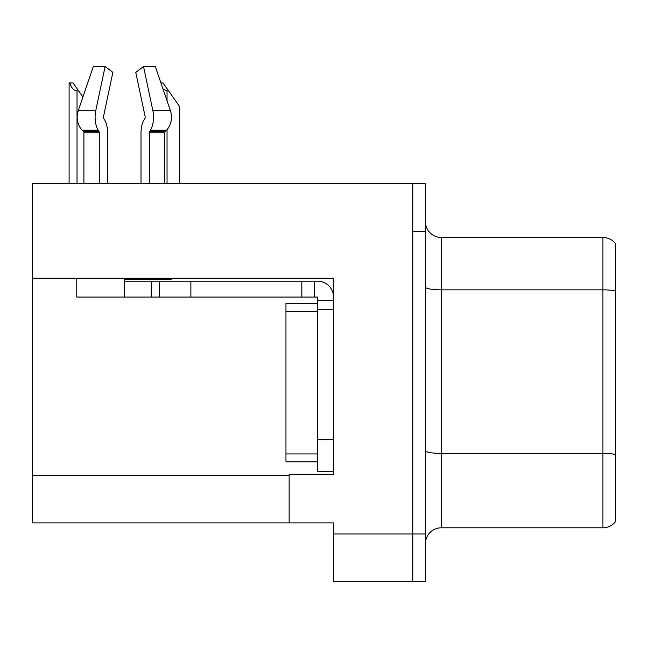 <?xml version="1.0" encoding="UTF-8"?>
<svg xmlns="http://www.w3.org/2000/svg" width="648" height="648" viewBox="0 0 648 648"><rect width="100%" height="100%" fill="white"/><g stroke="black" fill="none" stroke-linecap="round" stroke-linejoin="round"><path stroke-width="0.97" d="M333.509 309.736L333.509 439.692L317.658 439.692L317.658 471.388L333.509 471.388L333.509 439.692L333.509 474.393L289.138 474.393L289.138 522.887L32.4 522.887L32.4 278.203L333.509 278.203L333.509 309.736L317.658 309.736L317.658 297.059L301.814 297.059L301.814 281.208L317.658 281.208A15.852 15.852 0 0 1 333.509 297.067M289.138 522.887L333.509 522.887L333.509 581.523L412.752 581.523L412.752 533.984L412.752 581.523L425.428 581.523L425.428 533.984L412.752 533.984L412.752 183.749L32.4 183.749L32.4 278.203M615.6 243.81A15.852 15.852 0 0 0 602.924 237.468A15.852 15.852 0 0 1 615.6 243.81L615.6 521.462A15.852 15.852 0 0 1 602.924 527.804L441.272 527.804A15.852 15.852 0 0 0 425.428 543.648M412.752 183.749L425.428 183.749L425.428 231.287L412.752 231.287L412.752 533.984L333.509 533.984M615.6 292.054L615.6 521.462M425.428 231.287L425.428 533.984M615.6 290.952A15.852 2.754 180 0 0 602.924 289.85L602.924 237.468L441.272 237.468A15.852 15.852 0 0 1 425.428 221.624A15.852 15.852 0 0 0 441.272 237.468L441.272 527.804M160.931 82.952L163.069 82.952L168.618 90.882L167.038 90.882L162.972 88.93M179.715 183.749L179.715 106.726L168.618 90.882M69.838 82.952L73.054 82.952L78.602 90.882L77.023 90.882C73.751 90.623 71.353 87.982 69.838 82.952L69.101 82.952L69.101 183.749M78.602 90.882L82.903 97.022M103.729 118.365A1.588 0.834 -90 0 1 103.51 116.591A1.588 0.834 -90 0 0 103.729 118.365L104.571 119.807A17.431 9.185 90 0 1 107.625 132.783L107.625 183.749M171.137 278.203L171.137 279.628L124.319 279.628L124.319 281.208L159.181 281.208L159.181 297.059L76.772 297.059L76.772 278.203M149.364 183.749L149.364 132.783A1.588 0.834 90 0 1 149.639 131.601L150.482 130.167A17.431 9.185 -90 0 0 152.871 110.687L143.516 66.477L155.301 66.477L170.4 110.687A17.431 14.815 90 0 1 166.544 130.167L165.175 131.601A1.588 1.345 -90 0 0 164.73 132.783L164.73 183.749M103.51 116.591L112.865 72.382L105.114 66.477L95.758 110.687A17.431 9.185 90 0 0 98.148 130.167L98.998 131.601A1.588 0.834 -90 0 1 99.274 132.783L99.274 183.749M83.908 183.749L83.908 132.783A1.588 1.345 90 0 0 83.454 131.601L82.094 130.167A17.431 14.815 -90 0 1 78.238 110.687L93.336 66.477L105.114 66.477M144.909 118.365A1.588 0.834 90 0 0 145.128 116.591A1.588 0.834 90 0 1 144.909 118.365L144.067 119.807A17.431 9.185 -90 0 0 141.013 132.783L141.013 183.749M143.516 66.477L135.772 72.382L145.128 116.591M159.181 281.208L301.814 281.208M159.181 297.059L301.814 297.059M317.658 471.388L333.509 471.388M314.491 297.059L314.491 281.208M333.509 300.226L317.658 300.226M317.658 439.692L317.658 303.402L285.962 303.402L285.962 461.878L317.658 461.878M32.4 475.349L289.138 475.349M615.6 454.507A15.852 2.754 180 0 0 602.924 453.406L602.924 289.85L441.272 289.85A15.852 2.754 0 0 1 425.428 287.105M602.924 527.804L602.924 453.406L441.272 453.406A15.852 2.754 0 0 1 425.428 450.652M167.038 183.749L167.038 129.616M167.038 100.845L167.038 90.882M77.023 183.749L77.023 90.882M124.319 297.059L124.319 281.208M164.73 132.783L149.364 132.783M99.274 132.783L83.908 132.783M95.758 110.687L78.238 110.687M170.4 110.687L152.871 110.687M98.148 130.167L82.094 130.167M166.544 130.167L150.482 130.167M98.998 131.601L83.454 131.601M165.175 131.601L149.639 131.601M190.877 297.059L190.877 281.208M151.259 297.059L151.259 281.208M285.962 453.948L317.658 453.948M285.962 311.324L317.658 311.324"/></g></svg>
